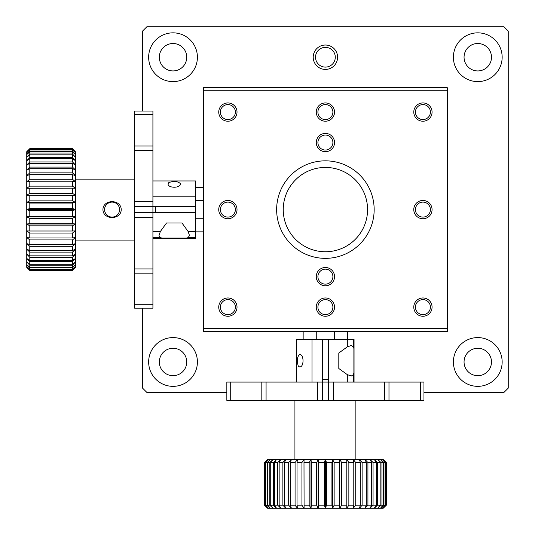 <?xml version="1.0" encoding="UTF-8"?>
<svg xmlns="http://www.w3.org/2000/svg" width="535" height="535" viewBox="0 0 535 535"><rect width="100%" height="100%" fill="white"/><g stroke="black" fill="none" stroke-linecap="round" stroke-linejoin="round"><path stroke-width="0.8" d="M195.583 200.458L203.501 200.458M152.916 238.249L195.583 238.249L195.583 180.95L152.916 180.95M195.583 212.642L134.633 212.642L134.633 308.16L152.916 308.16L152.916 304.743L134.633 304.743M160.353 231.521L166.499 223.008L181.994 223.008L188.146 231.521L189.484 235.52L188.146 237.62L186.421 238.088L162.078 238.088L160.353 237.62L159.009 235.52L160.353 231.521L152.916 231.521M175.159 238.088L173.333 238.088M168.866 182.482C174.33 180.95 178.168 181.345 180.382 183.672C181.158 188.4 167.321 188.394 168.11 183.672L168.866 182.482M134.633 114.457L152.916 114.457L152.916 111.039L134.633 111.039L134.633 206.55L195.583 206.55M152.916 114.457L152.916 206.55L154.154 206.55M155.397 212.642L155.397 206.55M152.916 206.55L152.916 304.743M134.633 206.55L134.633 212.642M166.499 223.008L181.994 223.008M203.501 90.749L203.501 328.45L447.3 328.45L447.3 90.749L203.501 90.749L203.501 87.7L447.3 87.7L447.3 90.749M432.066 307.117A9.142 9.142 0 0 1 418.35 315.035A9.142 9.142 0 0 1 418.35 299.199A9.142 9.142 0 0 1 432.066 307.117M432.066 209.6A9.142 9.142 0 0 1 418.35 217.518A9.142 9.142 0 0 1 418.35 201.682A9.142 9.142 0 0 1 432.066 209.6M334.542 142.551A9.142 9.142 0 0 1 320.833 150.469A9.142 9.142 0 0 1 320.833 134.639A9.142 9.142 0 0 1 334.542 142.551M334.542 276.642A9.142 9.142 0 0 1 320.833 284.56A9.142 9.142 0 0 1 320.833 268.724A9.142 9.142 0 0 1 334.542 276.642M334.542 307.117A9.142 9.142 0 0 1 320.833 315.035A9.142 9.142 0 0 1 320.833 299.199A9.142 9.142 0 0 1 334.542 307.117M237.025 307.117A9.142 9.142 0 0 1 223.309 315.035A9.142 9.142 0 0 1 223.309 299.199A9.142 9.142 0 0 1 237.025 307.117M237.025 209.6A9.142 9.142 0 0 1 223.309 217.518A9.142 9.142 0 0 1 223.309 201.682A9.142 9.142 0 0 1 237.025 209.6M237.025 112.076A9.142 9.142 0 0 1 223.309 119.994A9.142 9.142 0 0 1 223.309 104.164A9.142 9.142 0 0 1 237.025 112.076M334.542 112.076A9.142 9.142 0 0 1 320.833 119.994A9.142 9.142 0 0 1 320.833 104.164A9.142 9.142 0 0 1 334.542 112.076M432.066 112.076A9.142 9.142 0 0 1 418.35 119.994A9.142 9.142 0 0 1 418.35 104.164A9.142 9.142 0 0 1 432.066 112.076M374.159 209.6A48.759 48.759 0 0 1 301.024 251.824A48.759 48.759 0 0 1 301.024 167.368A48.759 48.759 0 0 1 374.159 209.6M203.501 328.45L203.501 331.499L447.3 331.499L447.3 328.45M430.414 307.117A7.497 7.497 0 0 0 422.924 299.62A7.497 7.497 0 0 0 415.428 307.117A7.497 7.497 0 0 0 422.924 314.613A7.497 7.497 0 0 0 430.414 307.117M430.414 209.6A7.497 7.497 0 0 0 422.924 202.103A7.497 7.497 0 0 0 415.428 209.6A7.497 7.497 0 0 0 422.924 217.09A7.497 7.497 0 0 0 430.414 209.6M332.897 142.551A7.497 7.497 0 0 0 325.4 135.061A7.497 7.497 0 0 0 317.91 142.551A7.497 7.497 0 0 0 325.4 150.047A7.497 7.497 0 0 0 332.897 142.551M332.897 276.642A7.497 7.497 0 0 0 325.4 269.152A7.497 7.497 0 0 0 317.91 276.642A7.497 7.497 0 0 0 325.4 284.138A7.497 7.497 0 0 0 332.897 276.642M332.897 307.117A7.497 7.497 0 0 0 325.4 299.62A7.497 7.497 0 0 0 317.91 307.117A7.497 7.497 0 0 0 325.4 314.613A7.497 7.497 0 0 0 332.897 307.117M235.38 307.117A7.497 7.497 0 0 0 227.883 299.62A7.497 7.497 0 0 0 220.387 307.117A7.497 7.497 0 0 0 227.883 314.613A7.497 7.497 0 0 0 235.38 307.117M235.38 209.6A7.497 7.497 0 0 0 227.883 202.103A7.497 7.497 0 0 0 220.387 209.6A7.497 7.497 0 0 0 227.883 217.09A7.497 7.497 0 0 0 235.38 209.6M235.38 112.076A7.497 7.497 0 0 0 227.883 104.586A7.497 7.497 0 0 0 220.387 112.076A7.497 7.497 0 0 0 227.883 119.573A7.497 7.497 0 0 0 235.38 112.076M332.897 112.076A7.497 7.497 0 0 0 325.4 104.586A7.497 7.497 0 0 0 317.91 112.076A7.497 7.497 0 0 0 325.4 119.573A7.497 7.497 0 0 0 332.897 112.076M430.414 112.076A7.497 7.497 0 0 0 422.924 104.586A7.497 7.497 0 0 0 415.428 112.076A7.497 7.497 0 0 0 422.924 119.573A7.497 7.497 0 0 0 430.414 112.076M367.565 209.6A42.165 42.165 0 0 0 325.4 167.435A42.165 42.165 0 0 0 283.242 209.6A42.165 42.165 0 0 0 325.4 251.758A42.165 42.165 0 0 0 367.565 209.6M316.259 339.417L316.259 331.499M354.05 382.084L354.05 339.417L296.751 339.417L296.751 382.084M328.45 339.417L328.45 400.367L423.961 400.367L423.961 382.084L420.543 382.084L420.543 400.367M347.329 374.647L338.809 368.501L338.809 353.006L347.329 346.854L351.328 345.516L353.428 346.854L353.889 348.579L353.889 372.922L353.428 374.647L351.328 375.991L347.329 374.647L347.329 382.084M353.889 359.841L353.889 361.667M298.283 366.134C296.751 360.67 297.152 356.832 299.48 354.618C304.201 353.842 304.201 367.679 299.48 366.89L298.283 366.134M230.257 400.367L230.257 382.084L226.84 382.084L226.84 400.367L322.358 400.367L322.358 339.417M230.257 382.084L322.358 382.084L322.358 380.846M328.45 379.603L322.358 379.603M322.358 382.084L420.543 382.084M322.358 400.367L328.45 400.367M338.809 368.501L338.809 353.006M423.961 392.449L503.923 392.449L508.25 388.116L508.25 31.077L503.923 26.75L146.884 26.75L142.551 31.077L142.551 111.039M142.551 308.16L142.551 388.116L146.884 392.449L226.84 392.449M173.026 348.258A13.716 13.716 0 0 1 184.903 368.829A13.716 13.716 0 0 1 161.155 368.829A13.716 13.716 0 0 1 173.026 348.258M173.026 43.509A13.716 13.716 0 0 1 184.903 64.08A13.716 13.716 0 0 1 161.155 64.08A13.716 13.716 0 0 1 173.026 43.509M477.775 43.509A13.716 13.716 0 0 1 489.652 64.08A13.716 13.716 0 0 1 465.898 64.08A13.716 13.716 0 0 1 477.775 43.509M477.775 348.258A13.716 13.716 0 0 1 489.652 368.829A13.716 13.716 0 0 1 465.898 368.829A13.716 13.716 0 0 1 477.775 348.258M173.026 337.592A24.383 24.383 0 0 1 194.145 374.159A24.383 24.383 0 0 1 151.913 374.159A24.383 24.383 0 0 1 173.026 337.592M173.026 32.842A24.383 24.383 0 0 1 194.145 69.416A24.383 24.383 0 0 1 151.913 69.416A24.383 24.383 0 0 1 173.026 32.842M477.775 32.842A24.383 24.383 0 0 1 498.887 69.416A24.383 24.383 0 0 1 456.663 69.416A24.383 24.383 0 0 1 477.775 32.842M477.775 337.592A24.383 24.383 0 0 1 498.887 374.159A24.383 24.383 0 0 1 456.663 374.159A24.383 24.383 0 0 1 477.775 337.592M313.209 57.225A12.191 12.191 0 0 1 331.499 46.665A12.191 12.191 0 0 1 331.499 67.784A12.191 12.191 0 0 1 313.209 57.225M325.4 47.347A9.877 9.877 0 0 1 335.284 57.225A9.877 9.877 0 0 1 325.4 67.102A9.877 9.877 0 0 1 315.523 57.225A9.877 9.877 0 0 1 325.4 47.347M334.134 505.2L339.484 505.2L339.484 462.541L334.134 462.541L334.134 505.2L332.656 508.25L339.799 508.25L339.484 505.2M326.51 505.2L325.4 508.25L332.656 508.25L331.941 505.2L331.941 462.541L326.51 462.541L326.51 505.2L331.941 505.2M341.631 505.2L346.807 505.2L346.807 462.541L341.631 462.541L341.631 505.2L339.799 508.25L346.72 508.25L346.807 505.2M348.86 505.2L353.789 505.2L353.789 462.541L348.86 462.541L348.86 505.2L346.72 508.25L353.294 508.25L353.789 505.2M362.115 505.2L366.314 505.2L366.314 462.541L362.115 462.541L362.115 505.2L359.433 508.25L365.037 508.25L366.314 505.2M355.728 505.2L353.294 508.25L359.433 508.25L360.329 505.2L360.329 462.541L355.728 462.541L355.728 505.2L360.329 505.2M367.926 505.2L371.651 505.2L371.651 462.541L367.926 462.541L367.926 505.2L365.037 508.25L370.019 508.25L371.651 505.2M373.062 505.2L376.265 505.2L376.265 462.541L373.062 462.541L373.062 505.2L370.019 508.25L374.293 508.25L376.265 505.2M381.014 505.2L383.02 505.2L383.02 462.541L381.014 462.541L381.014 505.2L377.79 508.25L380.472 508.25L383.02 505.2M377.449 505.2L374.293 508.25L377.79 508.25L380.071 505.2L380.071 462.541L377.449 462.541L377.449 505.2L380.071 505.2M383.702 505.2L385.053 505.2L385.053 462.541L383.702 462.541L383.702 505.2L380.472 508.25L382.278 508.25L385.053 505.2M385.467 505.2L386.15 505.2L386.15 462.541L385.467 462.541L385.467 505.2L382.278 508.25L383.187 508.25L386.15 505.2M383.187 508.25L386.35 505.2L383.187 508.25M264.45 505.2L264.511 462.541L264.45 505.2L267.614 508.25L264.511 505.2M264.651 505.2L265.333 505.2L265.333 462.541L264.651 462.541L264.651 505.2L267.614 508.25L268.523 508.25L265.333 505.2M265.748 505.2L267.105 505.2L267.105 462.541L265.748 462.541L265.748 505.2L268.523 508.25L270.335 508.25L267.105 505.2M270.73 505.2L273.358 505.2L273.358 462.541L270.73 462.541L270.73 505.2L273.01 508.25L276.515 508.25L273.358 505.2M267.788 505.2L270.335 508.25L273.01 508.25L269.794 505.2L269.794 462.541L267.788 462.541L267.788 505.2L269.794 505.2M274.542 505.2L277.745 505.2L277.745 462.541L274.542 462.541L274.542 505.2L276.515 508.25L280.788 508.25L277.745 505.2M279.15 505.2L282.881 505.2L282.881 462.541L279.15 462.541L279.15 505.2L280.788 508.25L285.764 508.25L282.881 505.2M290.478 505.2L295.073 505.2L295.073 462.541L290.478 462.541L290.478 505.2L291.368 508.25L297.507 508.25L295.073 505.2M284.493 505.2L285.764 508.25L291.368 508.25L288.686 505.2L288.686 462.541L284.493 462.541L284.493 505.2L288.686 505.2M297.012 505.2L301.941 505.2L301.941 462.541L297.012 462.541L297.012 505.2L297.507 508.25L304.087 508.25L301.941 505.2M303.994 505.2L309.176 505.2L309.176 462.541L303.994 462.541L304.087 508.25L311.002 508.25L309.176 505.2M318.86 505.2L324.297 505.2L324.297 462.541L318.86 462.541L318.86 505.2L318.144 508.25L325.4 508.25L324.297 505.2M311.316 505.2L311.002 508.25L318.144 508.25L316.666 505.2L316.666 462.541L311.316 462.541L311.316 505.2L316.666 505.2M339.484 462.541L339.799 459.491L332.656 459.491L334.134 462.541M331.941 462.541L332.656 459.491L325.4 459.491L326.51 462.541M346.807 462.541L346.72 459.491L339.799 459.491L341.631 462.541M353.789 462.541L353.294 459.491L346.72 459.491L348.86 462.541M366.314 462.541L365.037 459.491L359.433 459.491L362.115 462.541M360.329 462.541L359.433 459.491L353.294 459.491L355.728 462.541M371.651 462.541L370.019 459.491L365.037 459.491L367.926 462.541M376.265 462.541L374.293 459.491L370.019 459.491L373.062 462.541M383.02 462.541L380.472 459.491L377.79 459.491L381.014 462.541M380.071 462.541L377.79 459.491L374.293 459.491L377.449 462.541M385.053 462.541L382.278 459.491L380.472 459.491L383.702 462.541M386.15 462.541L383.187 459.491L382.278 459.491L385.467 462.541M386.29 462.541L383.187 459.491L386.35 462.541L386.29 505.2M264.511 462.541L267.614 459.491L264.45 462.541M265.333 462.541L268.523 459.491L267.614 459.491L264.651 462.541M267.105 462.541L270.335 459.491L268.523 459.491L265.748 462.541M273.358 462.541L276.515 459.491L273.01 459.491L270.73 462.541M269.794 462.541L273.01 459.491L270.335 459.491L267.788 462.541M277.745 462.541L280.788 459.491L276.515 459.491L274.542 462.541M282.881 462.541L285.764 459.491L280.788 459.491L279.15 462.541M295.073 462.541L297.507 459.491L291.368 459.491L290.478 462.541M288.686 462.541L291.368 459.491L285.764 459.491L284.493 462.541M301.941 462.541L304.087 459.491L297.507 459.491L297.012 462.541M309.176 462.541L311.002 459.491L304.087 459.491L303.994 462.541M324.297 462.541L325.4 459.491L318.144 459.491L318.86 462.541M316.666 462.541L318.144 459.491L311.002 459.491L311.316 462.541M325.4 459.491L325.4 508.25M311.002 459.491L311.002 508.25M318.144 459.491L318.144 508.25M339.799 459.491L339.799 508.25M332.656 459.491L332.656 508.25M29.799 218.333L29.799 223.684L72.459 223.684L72.459 218.333L29.799 218.333L26.75 216.856L26.75 223.998L29.799 223.684M29.799 210.703L26.75 209.6L26.75 216.856L29.799 216.14L72.459 216.14L72.459 210.703L29.799 210.703L29.799 216.14M29.799 225.823L29.799 231.006L72.459 231.006L72.459 225.823L29.799 225.823L26.75 223.998L26.75 230.913L29.799 231.006M29.799 233.059L29.799 237.988L72.459 237.988L72.459 233.059L29.799 233.059L26.75 230.913L26.75 237.493L29.799 237.988M29.799 239.927L29.799 244.522L72.459 244.522L72.459 239.927L29.799 239.927L26.75 237.493L26.75 243.632L29.799 244.522M29.799 246.314L29.799 250.507L72.459 250.507L72.459 246.314L29.799 246.314L26.75 243.632L26.75 249.236L29.799 250.507M29.799 252.119L29.799 255.85L72.459 255.85L72.459 252.119L29.799 252.119L26.75 249.236L26.75 254.212L29.799 255.85M29.799 257.255L29.799 260.458L72.459 260.458L72.459 257.255L29.799 257.255L26.75 254.212L26.75 258.485L29.799 260.458M29.799 261.642L29.799 264.27L72.459 264.27L72.459 261.642L29.799 261.642L26.75 258.485L26.75 261.989L29.799 264.27M29.799 265.206L29.799 267.212L72.459 267.212L72.459 265.206L29.799 265.206L26.75 261.989L26.75 264.664L29.799 267.212M29.799 267.895L29.799 269.252L72.459 269.252L72.459 267.895L29.799 267.895L26.75 264.664L26.75 266.477L29.799 269.252M29.799 269.667L29.799 270.349L72.459 270.349L72.459 269.667L29.799 269.667L26.75 266.477L26.75 267.386L29.799 270.349M29.799 270.489L26.75 267.386L29.799 270.489L72.459 270.489L75.509 267.386L75.509 216.856L72.459 218.333M29.799 148.65L26.75 151.813L29.799 148.71L72.459 148.71L29.799 148.65L26.75 151.699L26.75 152.722L29.799 149.532L72.459 149.532L72.459 148.85L29.799 148.85L29.799 149.532M29.799 148.85L26.75 151.813M29.799 149.947L29.799 151.298L72.459 151.298L72.459 149.947L29.799 149.947L26.75 152.722L26.75 154.528L29.799 151.298M29.799 151.98L29.799 153.986L72.459 153.986L72.459 151.98L29.799 151.98L26.75 154.528L26.75 157.21L29.799 153.986M29.799 154.929L29.799 157.551L72.459 157.551L72.459 154.929L29.799 154.929L26.75 157.21L26.75 160.707L29.799 157.551M29.799 158.734L29.799 161.938L72.459 161.938L72.459 158.734L29.799 158.734L26.75 160.707L26.75 164.981L29.799 161.938M29.799 163.349L29.799 167.074L72.459 167.074L72.459 163.349L29.799 163.349L26.75 164.981L26.75 169.963L29.799 167.074M29.799 168.685L29.799 172.885L72.459 172.885L72.459 168.685L29.799 168.685L26.75 169.963L26.75 175.567L29.799 172.885M29.799 174.671L29.799 179.272L72.459 179.272L72.459 174.671L29.799 174.671L26.75 175.567L26.75 181.706L29.799 179.272M29.799 181.211L29.799 186.14L72.459 186.14L72.459 181.211L29.799 181.211L26.75 181.706L26.75 188.28L29.799 186.14M29.799 188.193L29.799 193.369L72.459 193.369L72.459 188.193L26.75 188.28L26.75 195.201L29.799 193.369M29.799 195.516L29.799 200.866L72.459 200.866L72.459 195.516L26.75 195.201L26.75 202.344L29.799 200.866M29.799 203.059L29.799 208.489L72.459 208.489L72.459 203.059L29.799 203.059L26.75 202.344L26.75 209.6L29.799 208.489M72.459 223.684L75.509 223.998L72.459 225.823M72.459 216.14L75.509 216.856L75.509 209.6L72.459 210.703M72.459 231.006L75.509 230.913L72.459 233.059M72.459 237.988L75.509 237.493L72.459 239.927M72.459 244.522L75.509 243.632L72.459 246.314M72.459 250.507L75.509 249.236L72.459 252.119M72.459 255.85L75.509 254.212L72.459 257.255M72.459 260.458L75.509 258.485L72.459 261.642M72.459 264.27L75.509 261.989L72.459 265.206M72.459 267.212L75.509 264.664L72.459 267.895M72.459 269.252L75.509 266.477L72.459 269.667M72.459 270.349L75.509 267.386L72.459 270.489M72.459 148.71L75.509 151.813L72.459 148.65M72.459 149.532L75.509 152.722L75.509 151.813L72.459 148.85M72.459 151.298L75.509 154.528L75.509 152.722L72.459 149.947M72.459 153.986L75.509 157.21L75.509 154.528L72.459 151.98M72.459 157.551L75.509 160.707L75.509 157.21L72.459 154.929M72.459 161.938L75.509 164.981L75.509 160.707L72.459 158.734M72.459 167.074L75.509 169.963L75.509 164.981L72.459 163.349M72.459 172.885L75.509 175.567L75.509 169.963L72.459 168.685M72.459 179.272L75.509 181.706L75.509 175.567L72.459 174.671M72.459 186.14L75.509 188.28L75.509 181.706L72.459 181.211M72.459 193.369L75.509 195.201L75.509 188.28L72.459 188.193M72.459 200.866L75.509 202.344L75.509 195.201L72.459 195.516M72.459 208.489L75.509 209.6L75.509 202.344L72.459 203.059M121.218 209.493L121.224 209.6C121.124 220.152 103.054 220.159 102.934 209.6C103.028 199.1 120.977 199.013 121.218 209.493M112.076 202.103A7.497 7.497 0 0 1 119.573 209.6A7.497 7.497 0 0 1 112.076 217.09A7.497 7.497 0 0 1 104.586 209.6A7.497 7.497 0 0 1 112.076 202.103M75.509 209.6L26.75 209.6M75.509 202.344L26.75 202.344M75.509 195.201L26.75 195.201M75.509 223.998L26.75 223.998M75.509 216.856L26.75 216.856M188.146 231.521L195.583 231.521M188.146 237.62L195.583 237.62M161.048 237.881L152.916 237.881M195.583 237.881L187.444 237.881M152.916 196.191L195.583 196.191M134.633 217.484L152.916 217.484M160.353 237.62L152.916 237.62M152.916 201.708L134.633 201.708M134.633 273.178L152.916 273.178M134.633 268.924L152.916 268.924M152.916 150.268L134.633 150.268M152.916 146.015L134.633 146.015M347.329 346.854L347.329 339.417M353.428 346.854L353.428 339.417M353.682 373.952L353.682 382.084M353.682 339.417L353.682 347.556M311.992 382.084L311.992 339.417M333.292 400.367L333.292 382.084M353.428 374.647L353.428 382.084M317.516 382.084L317.516 400.367M388.985 400.367L388.985 382.084M384.732 400.367L384.732 382.084M266.076 382.084L266.076 400.367M261.822 382.084L261.822 400.367M195.583 218.741L203.501 218.741M334.542 339.417L334.542 331.499M386.35 462.541L386.35 505.2M294.925 400.367L294.925 459.491M355.875 400.367L355.875 459.491M303.158 331.499L303.158 339.417M347.65 331.499L347.65 339.417M72.459 270.549L29.799 270.549M134.633 179.125L75.509 179.125M134.633 240.075L75.509 240.075M203.501 187.35L195.583 187.35M203.501 231.842L195.583 231.842"/></g></svg>
